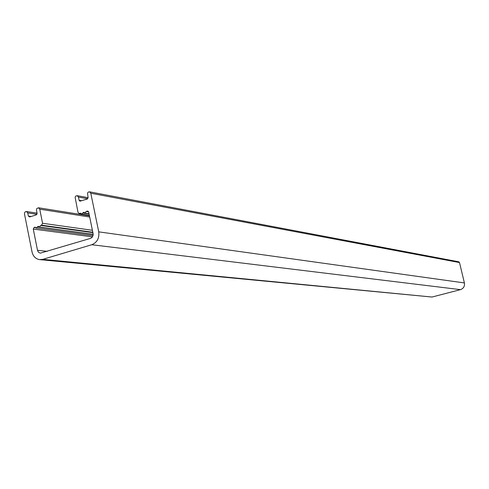 <?xml version="1.0" encoding="UTF-8"?>
<svg xmlns="http://www.w3.org/2000/svg" width="489" height="489" viewBox="0 0 489 489"><rect width="100%" height="100%" fill="white"/><g stroke="black" fill="none" stroke-linecap="round" stroke-linejoin="round"><path stroke-width="0.73" d="M460.467 289.641L432.031 297.037L42.787 259.341L91.779 244.732C97.134 242.483 99.45 238.186 98.735 231.853L90.807 193.234L89.536 191.835L458.761 261.804L459.513 262.556L464.397 282.929C464.856 286.254 463.548 288.498 460.467 289.641L91.779 244.732M40.037 259.665L432.031 297.037M88.197 211.254L87.293 211.107L88.68 212.024L93.154 233.986L92.983 235.741L91.871 237.562L90.483 238.381L40.269 253.168L38.484 252.232L37.574 250.612L33.27 229.054L34.114 227.471L35.202 227.134L36.088 228.051L38.234 226.273L39.364 227.043L40.673 225.447L41.553 225.178L42.567 223.277L39.75 209.176L38.46 207.776L36.754 208.607L36.43 209.928L37.097 213.363L36.29 214.885L29.658 216.945L28.374 216.077L27.745 212.923L26.455 211.523L25.3 211.792L24.548 212.856L24.487 213.944L32.029 251.939C33.099 256.303 35.581 258.858 39.481 259.61L42.787 259.341M87.293 211.107L86.168 211.45L84.799 213.063L83.686 212.299L81.437 214.096L80.563 213.18L79.071 213.485L78.014 212.354L75.11 197.287L75.771 196.089L77.189 195.686L78.472 197.085L79.12 200.282L79.945 201.181L87.262 199.035L88.093 197.489L87.5 193.161L88.313 192.067L89.536 191.835M88.631 211.853L86.168 211.45M89.09 214.054L82.8 213.039M93.173 234.469L37.402 226.927M92.898 232.636L40.673 225.447M80.752 213.626L79.664 213.455M87.72 198.754L78.472 197.085M81.761 200.747L79.12 200.282M459.513 262.556L90.807 193.234M464.397 282.929L98.735 231.853M47.274 251.34L37.494 250.295M92.452 236.865L33.27 229.054M35.44 227.648L34.114 227.471M92.818 232.257L41.553 225.178M92.415 230.282L42.567 223.277M89.701 217.024L39.75 209.176M31.143 216.486L28.374 216.077M36.956 214.31L27.745 212.923M84.872 213.076L89.029 213.742M81.51 214.109L89.359 215.356M79.157 213.497L80.868 213.772M77.189 195.686L88.118 197.672M93.002 235.661L36.155 228.057M93.173 234.329L39.432 227.049M89.463 215.863L38.46 207.776M37.054 213.137L26.455 211.523"/></g></svg>
